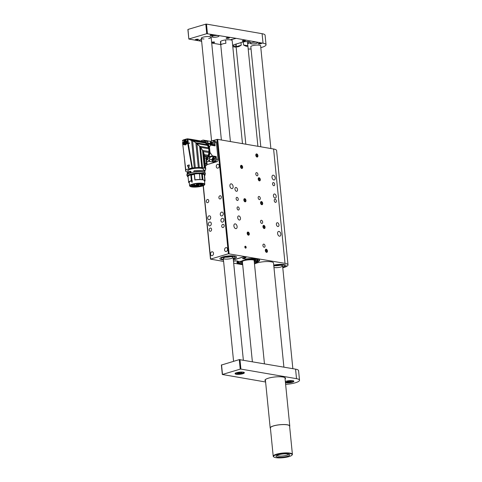 <?xml version="1.0" encoding="UTF-8"?>
<svg xmlns="http://www.w3.org/2000/svg" width="482" height="482" viewBox="0 0 482 482"><rect width="100%" height="100%" fill="white"/><g stroke="black" fill="none" stroke-linecap="round" stroke-linejoin="round"><path stroke-width="0.72" d="M231.27 183.847A2.458 1.53 73.5 0 0 230.812 183.871A2.458 1.53 73.5 0 0 230.047 186.667A2.458 1.53 73.5 0 0 232.21 188.589A2.458 1.53 73.5 0 0 233.065 186.148A2.458 1.53 73.5 0 0 231.27 183.847M235.27 223.871A2.458 1.53 73.5 0 0 234.806 223.895A2.458 1.53 73.5 0 0 234.041 226.691A2.458 1.53 73.5 0 0 236.204 228.613A2.458 1.53 73.5 0 0 237.06 226.178A2.458 1.53 73.5 0 0 235.27 223.871M243.344 258.382L245.193 257.834M233.493 261.346L234.475 261.009M235.855 260.864L237.481 261.148M254.388 263.003A11.393 2.621 174.3 0 0 259.629 260.226A11.393 2.621 174.3 0 0 245.832 259.021L242.994 258.485M235.861 260.949L234.481 261.057M242.639 264.178A11.393 2.621 174.3 0 1 236.957 262.491A11.393 2.621 174.3 0 1 237.668 261.443L237.493 261.232M243.35 258.43L243.012 258.635M233.348 259.882L241.982 257.328A2.458 0.566 -5.7 0 1 245.434 257.057A2.458 0.566 -5.7 0 1 246.037 257.358A2.458 0.566 -5.7 0 1 245.193 257.882M282.777 267.769A12.303 2.832 174.3 0 0 288.013 264.877A12.303 2.832 174.3 0 0 285.013 263.365L228.396 253.767L216.978 139.412L212.652 140.69M211.014 141.178L210.411 141.359M216.978 139.412L217.671 139.358L229.089 253.713M288.013 264.877L276.596 150.523A12.303 2.832 174.3 0 0 273.595 149.004L217.671 139.358M234.487 256.032A8.363 1.922 174.3 0 0 225.196 256.376A8.363 1.922 174.3 0 0 219.882 258.726A8.363 1.922 174.3 0 0 223.461 259.931A8.363 1.922 -5.7 0 1 221.919 259.756A8.363 1.922 -5.7 0 1 219.882 258.726A8.363 1.922 -5.7 0 1 228.01 255.978A8.363 1.922 -5.7 0 1 236.529 257.063A8.363 1.922 174.3 0 0 234.487 256.032M233.252 258.954A8.363 1.922 174.3 0 0 236.529 257.063A8.363 1.922 -5.7 0 1 233.252 258.954M283.982 264.57A8.363 1.922 174.3 0 0 273.716 265.112A8.363 1.922 -5.7 0 1 286.025 265.6A8.363 1.922 174.3 0 0 283.982 264.57M282.753 267.492A8.363 1.922 174.3 0 0 286.025 265.6A8.363 1.922 -5.7 0 1 282.753 267.492M273.541 263.323A9.917 2.283 174.3 0 0 273.583 263.039A9.917 2.283 174.3 0 0 271.167 261.816A9.917 2.283 174.3 0 0 254.496 264.076M228.396 253.767L210.489 259.129L223.612 261.437M233.674 263.172L242.693 264.726M273.366 175.189A2.458 1.53 73.5 0 0 272.902 175.213A2.458 1.53 73.5 0 0 272.137 178.003A2.458 1.53 73.5 0 0 274.306 179.931A2.458 1.53 73.5 0 0 275.156 177.49A2.458 1.53 73.5 0 0 273.366 175.189M278.982 231.414A2.458 1.53 73.5 0 0 278.518 231.438A2.458 1.53 73.5 0 0 277.752 234.234A2.458 1.53 73.5 0 0 279.915 236.156A2.458 1.53 73.5 0 0 280.771 233.716A2.458 1.53 73.5 0 0 278.982 231.414M245.392 246.2A1.006 0.627 73.5 0 0 245.205 246.212A1.006 0.627 73.5 0 0 244.892 247.356A1.006 0.627 73.5 0 0 245.778 248.146A1.006 0.627 73.5 0 0 246.127 247.145A1.006 0.627 73.5 0 0 245.392 246.2M237.042 197.349A1.627 1.012 73.5 0 0 236.74 197.361A1.627 1.012 73.5 0 0 236.228 199.205A1.627 1.012 73.5 0 0 237.662 200.476A1.627 1.012 73.5 0 0 238.222 198.867A1.627 1.012 73.5 0 0 237.042 197.349M237.994 206.874A1.627 1.012 73.5 0 0 237.686 206.892A1.627 1.012 73.5 0 0 237.18 208.736A1.627 1.012 73.5 0 0 238.614 210.007A1.627 1.012 73.5 0 0 239.174 208.399A1.627 1.012 73.5 0 0 237.994 206.874M261.443 220.286A1.627 1.012 73.5 0 0 261.136 220.304A1.627 1.012 73.5 0 0 260.629 222.148A1.627 1.012 73.5 0 0 262.063 223.419A1.627 1.012 73.5 0 0 262.624 221.81A1.627 1.012 73.5 0 0 261.443 220.286M259.063 196.463A1.627 1.012 73.5 0 0 258.762 196.481A1.627 1.012 73.5 0 0 258.256 198.325A1.627 1.012 73.5 0 0 259.684 199.59A1.627 1.012 73.5 0 0 260.25 197.982A1.627 1.012 73.5 0 0 259.063 196.463M275.138 199.235A1.627 1.012 73.5 0 0 274.83 199.253A1.627 1.012 73.5 0 0 274.324 201.096A1.627 1.012 73.5 0 0 275.752 202.368A1.627 1.012 73.5 0 0 276.319 200.753A1.627 1.012 73.5 0 0 275.138 199.235M256.689 172.64A1.627 1.012 73.5 0 0 256.382 172.652A1.627 1.012 73.5 0 0 255.876 174.496A1.627 1.012 73.5 0 0 257.304 175.767A1.627 1.012 73.5 0 0 257.87 174.159A1.627 1.012 73.5 0 0 256.689 172.64M273.469 182.558A1.627 1.012 73.5 0 0 273.167 182.576A1.627 1.012 73.5 0 0 272.661 184.419A1.627 1.012 73.5 0 0 274.089 185.691A1.627 1.012 73.5 0 0 274.656 184.076A1.627 1.012 73.5 0 0 273.469 182.558M263.823 244.115A1.627 1.012 73.5 0 0 263.515 244.127A1.627 1.012 73.5 0 0 263.009 245.971A1.627 1.012 73.5 0 0 264.437 247.242A1.627 1.012 73.5 0 0 265.004 245.633A1.627 1.012 73.5 0 0 263.823 244.115M263.847 225.383A1.627 1.012 73.5 0 0 263.54 225.401A1.627 1.012 73.5 0 0 263.033 227.245A1.627 1.012 73.5 0 0 264.467 228.516A1.627 1.012 73.5 0 0 265.028 226.908A1.627 1.012 73.5 0 0 263.847 225.383M261.467 201.56A1.627 1.012 73.5 0 0 261.166 201.578A1.627 1.012 73.5 0 0 260.66 203.422A1.627 1.012 73.5 0 0 262.088 204.687A1.627 1.012 73.5 0 0 262.654 203.079A1.627 1.012 73.5 0 0 261.467 201.56M259.093 177.738A1.627 1.012 73.5 0 0 258.786 177.75A1.627 1.012 73.5 0 0 258.28 179.593A1.627 1.012 73.5 0 0 259.708 180.864A1.627 1.012 73.5 0 0 260.274 179.256A1.627 1.012 73.5 0 0 259.093 177.738M256.713 153.909A1.627 1.012 73.5 0 0 256.406 153.927A1.627 1.012 73.5 0 0 255.9 155.77A1.627 1.012 73.5 0 0 257.334 157.042A1.627 1.012 73.5 0 0 257.894 155.433A1.627 1.012 73.5 0 0 256.713 153.909M266.227 249.212A1.627 1.012 73.5 0 0 265.919 249.224A1.627 1.012 73.5 0 0 265.413 251.068A1.627 1.012 73.5 0 0 266.841 252.339A1.627 1.012 73.5 0 0 267.408 250.73A1.627 1.012 73.5 0 0 266.227 249.212M248.085 232.035A1.627 1.012 73.5 0 0 247.778 232.047A1.627 1.012 73.5 0 0 247.272 233.891A1.627 1.012 73.5 0 0 248.706 235.162A1.627 1.012 73.5 0 0 249.266 233.553A1.627 1.012 73.5 0 0 248.085 232.035M244.754 198.68A1.627 1.012 73.5 0 0 244.452 198.692A1.627 1.012 73.5 0 0 243.946 200.536A1.627 1.012 73.5 0 0 245.374 201.807A1.627 1.012 73.5 0 0 245.941 200.199A1.627 1.012 73.5 0 0 244.754 198.68M241.428 165.326A1.627 1.012 73.5 0 0 241.121 165.338A1.627 1.012 73.5 0 0 240.614 167.182A1.627 1.012 73.5 0 0 242.042 168.453A1.627 1.012 73.5 0 0 242.609 166.844A1.627 1.012 73.5 0 0 241.428 165.326M238.897 215.93A2.115 1.313 73.5 0 0 238.5 215.948A2.115 1.313 73.5 0 0 237.843 218.352A2.115 1.313 73.5 0 0 239.705 220.009A2.115 1.313 73.5 0 0 240.44 217.912A2.115 1.313 73.5 0 0 238.897 215.93M274.613 193.993A2.115 1.313 73.5 0 0 274.216 194.017A2.115 1.313 73.5 0 0 273.553 196.415A2.115 1.313 73.5 0 0 275.421 198.072A2.115 1.313 73.5 0 0 276.156 195.975A2.115 1.313 73.5 0 0 274.613 193.993M236.439 191.294A1.97 1.223 -106.5 0 1 235.005 189.456A1.97 1.223 -106.5 0 1 235.686 187.504A1.97 1.223 -106.5 0 1 237.421 189.04A1.97 1.223 -106.5 0 1 236.807 191.276A1.97 1.223 -106.5 0 1 236.439 191.294M277.861 226.54A1.97 1.223 -106.5 0 1 276.427 224.696A1.97 1.223 -106.5 0 1 277.108 222.744A1.97 1.223 -106.5 0 1 278.843 224.287A1.97 1.223 -106.5 0 1 278.228 226.522A1.97 1.223 -106.5 0 1 277.861 226.54M212.219 255.623A1.97 1.476 -80.2 0 0 213.52 253.616A1.97 1.476 -80.2 0 0 212.363 251.773A1.97 1.476 -80.2 0 0 210.574 253.466A1.97 1.476 -80.2 0 0 211.694 255.653A1.97 1.476 -80.2 0 0 212.219 255.623M226.263 251.459A1.97 1.476 -80.2 0 0 227.558 249.453A1.97 1.476 -80.2 0 0 226.407 247.609A1.97 1.476 -80.2 0 0 224.618 249.302A1.97 1.476 -80.2 0 0 225.739 251.49A1.97 1.476 -80.2 0 0 226.263 251.459M217.942 168.116A1.97 1.476 -80.2 0 0 219.244 166.115A1.97 1.476 -80.2 0 0 218.087 164.272A1.97 1.476 -80.2 0 0 216.304 165.965A1.97 1.476 -80.2 0 0 217.418 168.152A1.97 1.476 -80.2 0 0 217.942 168.116M204.772 171.61A1.97 1.476 -80.2 0 0 205.181 169.887M209.393 219.665A1.97 1.476 -80.2 0 0 210.688 217.665A1.97 1.476 -80.2 0 0 209.537 215.816A1.97 1.476 -80.2 0 0 207.748 217.509A1.97 1.476 -80.2 0 0 208.869 219.696A1.97 1.476 -80.2 0 0 209.393 219.665M221.955 215.942A1.97 1.476 -80.2 0 0 223.256 213.936A1.97 1.476 -80.2 0 0 222.1 212.092A1.97 1.476 -80.2 0 0 220.31 213.785A1.97 1.476 -80.2 0 0 221.431 215.972A1.97 1.476 -80.2 0 0 221.955 215.942M210.007 225.859A1.97 1.476 -80.2 0 0 211.309 223.859A1.97 1.476 -80.2 0 0 210.152 222.015A1.97 1.476 -80.2 0 0 208.369 223.702A1.97 1.476 -80.2 0 0 209.483 225.889A1.97 1.476 -80.2 0 0 210.007 225.859M222.576 222.136A1.97 1.476 -80.2 0 0 223.871 220.135A1.97 1.476 -80.2 0 0 222.72 218.286A1.97 1.476 -80.2 0 0 220.931 219.979A1.97 1.476 -80.2 0 0 222.051 222.166A1.97 1.476 -80.2 0 0 222.576 222.136M207.694 202.651A1.627 1.217 -80.2 0 0 208.766 201A1.627 1.217 -80.2 0 0 207.814 199.482A1.627 1.217 -80.2 0 0 206.338 200.874A1.627 1.217 -80.2 0 0 207.26 202.681A1.627 1.217 -80.2 0 0 207.694 202.651M210.55 231.246A1.627 1.217 -80.2 0 0 211.616 229.595A1.627 1.217 -80.2 0 0 210.664 228.07A1.627 1.217 -80.2 0 0 209.194 229.462A1.627 1.217 -80.2 0 0 210.116 231.27A1.627 1.217 -80.2 0 0 210.55 231.246M223.112 227.516A1.627 1.217 -80.2 0 0 224.184 225.865A1.627 1.217 -80.2 0 0 223.232 224.347A1.627 1.217 -80.2 0 0 221.756 225.739A1.627 1.217 -80.2 0 0 222.678 227.546A1.627 1.217 -80.2 0 0 223.112 227.516M220.256 198.927A1.627 1.217 -80.2 0 0 221.328 197.277A1.627 1.217 -80.2 0 0 220.376 195.758A1.627 1.217 -80.2 0 0 218.9 197.15A1.627 1.217 -80.2 0 0 219.822 198.958A1.627 1.217 -80.2 0 0 220.256 198.927M223.027 259.43A6.887 1.585 -5.7 0 1 221.346 258.581A6.887 1.585 -5.7 0 1 228.046 256.316A6.887 1.585 -5.7 0 1 235.059 257.213A6.887 1.585 -5.7 0 1 233.21 258.509A6.887 1.585 -5.7 0 0 235.059 257.213A6.887 1.585 -5.7 0 0 228.046 256.316A6.887 1.585 -5.7 0 0 221.346 258.581A6.887 1.585 -5.7 0 0 223.027 259.43A6.887 1.585 -5.7 0 0 223.419 259.485A6.887 1.585 -5.7 0 1 223.027 259.43M230.721 256.683A4.922 1.133 -5.7 0 1 225.498 257.201A4.922 1.133 174.3 0 0 230.721 256.683M224.51 258.991A4.922 1.133 -5.7 0 1 223.305 258.382A4.922 1.133 -5.7 0 1 228.088 256.767A4.922 1.133 -5.7 0 1 233.101 257.406A4.922 1.133 -5.7 0 1 229.974 258.786A4.922 1.133 -5.7 0 1 224.51 258.991M273.758 265.504A6.887 1.585 -5.7 0 1 280.789 264.72A6.887 1.585 -5.7 0 1 284.555 265.751A6.887 1.585 -5.7 0 1 282.705 267.046A6.887 1.585 -5.7 0 0 284.555 265.751A6.887 1.585 -5.7 0 0 280.789 264.72A6.887 1.585 -5.7 0 0 273.758 265.504M280.217 265.221A4.922 1.133 -5.7 0 1 274.993 265.739A4.922 1.133 174.3 0 0 280.217 265.221M273.818 266.106A4.922 1.133 -5.7 0 1 279.223 265.208A4.922 1.133 -5.7 0 1 282.597 265.944A4.922 1.133 -5.7 0 1 279.47 267.329A4.922 1.133 -5.7 0 1 274.005 267.528A4.922 1.133 -5.7 0 1 273.957 267.522M242.627 264.082L237.566 262.937L238.036 261.238M245.368 259.063L257.99 259.244L255.508 262.606L254.382 262.913M242.536 263.136A7.875 1.814 -5.7 0 1 240.675 262.503L238.572 262.768L238.349 262.341M238.494 261.895L238.572 262.768L238.958 261.449L241 261.383A7.875 1.814 -5.7 0 1 246.459 259.762L246.194 259.304L251.718 258.87L251.164 259.394A7.875 1.814 -5.7 0 1 255.912 260.214L257.84 259.943L258.232 260.358M258.009 259.955L257.629 261.274L255.581 261.34A7.875 1.814 -5.7 0 1 254.285 261.967M245.224 259.063L242.579 258.599M242.585 258.479L245.079 257.858C246.242 257.069 245.29 256.9 242.217 257.364L233.36 259.991M235.077 260.822L235.409 260.78M238.65 261.708L238.747 262.774M240.5 261.256L240.675 262.503M254.948 260.401A7.905 1.82 174.3 0 0 255.514 260.075L255.581 261.34M257.31 260.021L257.442 261.31M257.502 259.991L257.629 261.274M251.092 258.882L251.164 259.394M246.429 259.268L246.459 259.762M237.988 261.111L235.144 260.804M204.025 184.1A6.989 1.609 -5.7 0 1 204.163 184.371A6.989 1.609 -5.7 0 1 199.723 186.335A6.989 1.609 -5.7 0 1 191.963 186.624A6.989 1.609 -5.7 0 1 190.257 185.763A6.989 1.609 -5.7 0 1 190.348 185.462M202.627 183.66A7.182 1.651 -5.7 0 1 204.139 184.178A7.182 1.651 -5.7 0 1 197.397 186.902A7.182 1.651 -5.7 0 1 190.245 185.564A7.182 1.651 -5.7 0 1 195.463 183.817A7.182 1.651 -5.7 0 1 202.627 183.66M196.403 183.69L196.626 184.479A2.314 0.53 -5.7 0 1 196.638 184.528A2.314 0.53 -5.7 0 1 193.746 185.335L192.402 185.377L192.318 184.516M200.886 184.949L202.735 184.931L200.886 184.949M194.107 186.245L195.957 186.227L194.107 186.245M196.885 186.136L198.735 186.118L196.885 186.136M200.608 184.317L202.458 184.299L200.608 184.317M197.506 184.112A1.675 0.386 -5.7 0 1 199.168 183.883A1.675 0.386 -5.7 0 1 200.241 184.082A1.675 0.386 -5.7 0 1 198.638 184.684A1.675 0.386 -5.7 0 1 196.945 184.413A1.675 0.386 -5.7 0 1 197.506 184.112M198.488 184.883A1.675 0.386 -5.7 0 1 198.873 185.04A1.675 0.386 -5.7 0 1 197.271 185.642A1.675 0.386 -5.7 0 1 195.578 185.371A1.675 0.386 -5.7 0 1 196.74 184.937A1.675 0.386 -5.7 0 1 198.488 184.883M192.414 185.624A1.675 0.386 -5.7 0 1 194.077 185.395A1.675 0.386 -5.7 0 1 195.156 185.594A1.675 0.386 -5.7 0 1 193.547 186.191A1.675 0.386 -5.7 0 1 191.854 185.919A1.675 0.386 -5.7 0 1 192.414 185.624M192.402 185.377A5.067 1.169 174.3 0 0 192.228 185.588L191.547 185.636A5.76 1.326 174.3 0 0 191.505 185.829A5.76 1.326 174.3 0 0 199.759 186.215L199.59 186.185A5.513 1.265 174.3 0 0 200.126 186.064L199.199 185.865L201.446 185.678A5.513 1.265 174.3 0 0 201.807 185.528L201.976 185.558A5.76 1.326 174.3 0 0 202.958 184.684A5.76 1.326 174.3 0 0 201.801 184.022L201.398 184.142A5.218 1.199 174.3 0 0 200.434 184.01L200.849 183.883A5.76 1.326 174.3 0 0 197.331 183.919L197.319 184.082A5.067 1.169 174.3 0 0 196.451 184.172M197.319 184.082L197.271 183.594M192.125 184.582L192.228 185.588M204.217 174.49L204.832 180.316A8.266 1.904 -5.7 0 1 205.085 180.72L204.507 174.906A8.266 1.904 174.3 0 0 204.248 174.502L202.356 174.092A7.646 1.759 174.3 0 0 201.663 173.972L202.241 179.786A7.646 1.759 174.3 0 0 194.861 180.027L194.993 179.858A8.266 1.904 -5.7 0 1 199.994 179.479L199.476 173.671L201.663 173.972M189.293 182.72L188.715 182.582A8.266 1.904 -5.7 0 1 188.637 182.365A8.266 1.904 -5.7 0 1 191.348 180.642L191.999 180.642A7.646 1.759 174.3 0 0 189.251 182.298L189.607 185.829A7.646 1.759 -5.7 0 1 194.463 183.678A7.646 1.759 -5.7 0 1 202.958 183.365A7.646 1.759 -5.7 0 1 204.82 184.311L203.368 185.66C202.44 186.281 196.511 187.57 191.583 186.92L189.607 185.829M204.82 184.311L204.47 180.78A7.646 1.759 174.3 0 0 202.94 179.907L202.356 174.092M191.926 182.286L191.541 180.937A7.646 1.759 -5.7 0 1 192.24 180.732L192.125 182.232M200.602 185.064L202.615 184.865M193.824 186.353L195.837 186.154M196.608 186.245L198.62 186.046M200.331 184.425L202.344 184.226M197.024 184.323A1.573 0.361 174.3 0 0 198.012 184.528A1.573 0.361 174.3 0 0 199.614 184.311A1.573 0.361 174.3 0 0 200.144 184.01M195.656 185.281A1.573 0.361 174.3 0 0 196.644 185.486A1.573 0.361 174.3 0 0 198.247 185.269A1.573 0.361 174.3 0 0 198.777 184.968M191.938 185.835A1.573 0.361 174.3 0 0 193.529 186.004A1.573 0.361 174.3 0 0 195.059 185.522M201.398 184.142L201.331 183.509M201.753 183.546L201.801 184.022M191.547 185.636L191.462 184.823M199.301 185.775L200.126 186.064M197.295 183.594L197.331 183.919M200.849 183.883L200.807 183.485M202.241 179.786L200.06 179.485M199.476 173.671L199.415 173.665A8.266 1.904 174.3 0 0 194.415 174.044L194.192 173.96C199.434 172.936 206.965 173.942 204.778 175.376L204.868 175.279A8.857 2.036 174.3 0 0 205.085 174.755A8.857 2.036 174.3 0 0 194.156 173.845L194.849 179.907L194.258 174.05A7.706 1.771 174.3 0 0 191.366 174.695L191.999 180.642M204.796 180.298L202.94 179.907M205.085 180.72A8.266 1.904 -5.7 0 1 204.904 181.184L204.519 181.244M191.872 180.654L191.438 175.026A7.646 1.759 174.3 0 1 194.294 174.412L194.198 173.767M191.523 181.13L191.987 182.268L191.468 181.148M192.24 180.732L191.981 182.268M200.144 185.877L200.114 185.552M194.071 173.785A7.814 1.795 174.3 0 0 191.258 174.4L190.914 174.261L191.312 175.038M191.619 180.617L190.77 174.833A8.266 1.904 174.3 0 0 188.052 176.551L188.637 182.365M191.541 180.937L191.577 180.979A7.598 1.747 -5.7 0 1 192.276 180.774L192.035 182.317M190.511 171.315L190.926 171.472L191.041 172.664M190.462 174.201L190.993 174.333L190.366 174.279L190.402 174.659L190.444 174.189L190.938 174.255M190.613 171.339L190.047 171.267L190.794 171.484L190.914 172.701M187.257 174.436A8.857 2.036 -5.7 0 1 190.203 172.658L189.998 171.351C188.269 171.972 187.323 172.604 187.161 173.255L187.179 173.743M190.547 172.797L190.282 172.767C188.317 173.375 187.347 173.99 187.365 174.611M190.776 174.237A7.971 1.832 174.3 0 1 190.999 174.165L191.095 174.159M187.992 172.231A10.086 2.32 -5.7 0 1 187.48 172.122A1.573 0.361 174.3 0 0 186.938 171.972A10.086 2.32 -5.7 0 1 185.925 171.459A1.573 0.361 174.3 0 0 185.944 171.387A1.573 0.361 174.3 0 0 185.745 171.243A10.086 2.32 -5.7 0 1 185.672 171.014A10.086 2.32 -5.7 0 1 185.829 170.526A1.573 0.361 174.3 0 0 185.956 170.369A1.573 0.361 174.3 0 0 185.907 170.291A9.839 2.265 174.3 0 0 185.913 170.164A9.839 2.265 174.3 0 0 185.781 169.851L185.919 169.736A69.034 15.882 -5.7 0 1 191.963 167.947L192.408 167.887A9.839 2.265 174.3 0 0 194.318 167.796A1.573 0.361 174.3 0 0 195.3 167.718A10.086 2.32 -5.7 0 1 198.319 167.513A1.573 0.361 174.3 0 0 199.289 167.495A10.086 2.32 -5.7 0 1 201.765 167.579A1.573 0.361 174.3 0 0 202.542 167.658A10.086 2.32 -5.7 0 1 204.314 167.995L204.326 168.001A1.573 0.361 174.3 0 0 204.802 168.164A10.086 2.32 -5.7 0 1 205.627 168.712A1.573 0.361 174.3 0 0 205.591 168.808A1.573 0.361 174.3 0 0 205.736 168.935A10.086 2.32 -5.7 0 1 205.748 169.007A10.086 2.32 -5.7 0 1 205.489 169.616A1.573 0.361 174.3 0 0 205.205 169.857A1.573 0.361 174.3 0 0 205.212 169.869A10.086 2.32 -5.7 0 1 203.928 170.574A1.573 0.361 174.3 0 0 203.85 170.592M185.781 169.851L182.811 144.859M204.591 172.484L200.693 171.574L193.921 171.941L193.818 171.17L194.306 170.688L202.585 170.327A8.857 2.036 -5.7 0 1 204.754 171.417C204.742 170.923 204.007 170.538 202.536 170.248L202.542 170.321M190.92 172.761L190.336 172.646L190.047 171.267C188.342 171.881 187.408 172.508 187.251 173.152L187.161 173.255M187.173 173.634L187.161 173.225L190.029 171.273L190.667 171.333M204.314 167.995L202.567 150.511L200.53 147.468L202.542 167.658M200.596 147.552L202.579 150.505L204.326 168.001M200.53 147.468L199.65 146.42L201.765 167.579M195.764 142.744L199.711 146.432L196.927 143.781L199.289 167.495M196.927 143.805L195.867 142.919L198.319 167.513M199.65 146.407L195.608 142.588L192.613 140.792L195.3 167.718M193.029 140.961L191.595 140.527L194.318 167.796M191.595 140.527L188.004 139.153L187.673 139.19L187.775 140.214A3.693 2.765 -80.2 0 0 186.944 139.159L186.805 138.985A68.89 51.58 99.8 0 1 187.353 138.846M188.004 139.153L188.191 143.003A9.839 2.265 174.3 0 0 189.613 143.021L189.643 143.305A9.839 2.265 -5.7 0 1 188.239 143.293L192.408 167.887M188.239 143.293L187.697 143.353L191.963 167.947M188.649 168.097L187.486 165.434A69.288 15.942 -5.7 0 1 189.197 164.922L188.854 168.037L187.408 165.603L189.263 165.085L188.655 168.067L187.408 165.603L188.691 168.104M187.697 143.353A70.758 16.28 174.3 0 0 186.727 143.63L184.931 144.986L183.877 144.473A70.758 16.28 174.3 0 0 182.961 144.757L182.841 144.889M183.877 144.473L183.666 144.239A70.776 16.28 174.3 0 0 182.925 144.467L182.666 143.455L182.805 144.6A9.839 2.265 -5.7 0 1 182.979 144.702M185.829 170.526L185.684 169.055M204.525 156.789L205.736 168.935M204.802 168.164L203.157 151.661L204.296 155.343L205.627 168.712M203.157 151.685L202.524 150.468M194.107 172.056L193.812 171.164L194.3 170.682L193.818 171.17L193.957 171.845A8.857 2.036 -5.7 0 1 204.868 172.677L204.754 171.417M191.975 140.503L190.938 139.714L190.77 139.979M191.782 140.238L192.402 140.346A1.573 1.181 -80.2 0 0 192.999 140.858A9.839 7.369 -80.2 0 0 193.149 140.967L192.854 140.913M192.095 140.033L187.799 138.786M188.191 143.003L187.655 143.07A70.776 16.28 174.3 0 0 186.865 143.293L188.064 143.052A9.839 2.265 174.3 0 0 189.516 143.046M183.184 143.184L182.786 143.353L183.178 143.1C184.148 139.461 185.431 139.111 187.034 142.045L188.01 141.871L187.034 142.082L186.865 143.293L185.383 140.081L183.317 143.088L183.69 144.232M187.884 140.624L187.245 139.72L187.655 143.07M187.721 138.78L186.805 138.985M187.275 139.075L186.63 138.955L187.245 139.72M186.63 138.955L186.835 139.262L182.835 140.443L186.63 138.955M188.203 141.166L187.775 140.214M189.33 165.091L188.727 168.013M187.082 143.341L186.95 143.678M182.979 144.751L183.943 144.269M182.539 142.208L182.66 143.383M182.564 141.112L182.835 140.443M186.57 138.949L183.552 139.864M182.937 140.364L182.479 140.762L182.823 140.232A2.952 2.211 99.8 0 1 182.973 140.16M205.193 163.482L206.609 163.856L206.989 164.699L206.766 165.055L206.543 164.055L206.043 158.186L204.85 157.982M205.205 163.579L205.525 163.543M203.115 151.631L204.091 154.132M204.32 155.608L204.482 155.361A19.135 13.243 -147 0 0 204.386 154.957L204.229 154.367A19.135 13.243 -147 0 0 202.591 150.547M192.408 140.431L192.023 140.099M192.402 140.346A9.839 7.369 -80.2 0 1 192.065 139.997L190.396 139.184L187.45 138.822A2.952 2.211 99.8 0 1 187.655 138.786M189.203 164.965L188.781 168.025M187.396 165.627L189.257 165.079M183.19 143.22L183.666 144.239M204.495 156.463L206.308 156.777L207.29 157.5A10.086 7.555 -80.2 0 0 207.911 156.246L204.32 155.626M206.615 159.313L206.043 158.186L206.308 156.777M205.446 166.025L206.832 165.037L207.109 164.284L206.88 164.862M193.631 141.334L197.084 143.63L200.693 147.353L203.326 151.571L204.229 154.367M204.181 154.595L208.272 155.3A1.573 1.181 -80.2 0 0 208.037 155.74A1.573 1.181 -80.2 0 0 207.911 156.246M187.456 165.477L189.203 165.073M192.342 140.28L191.854 139.828M207.405 158.331L207.435 158.114A1.476 1.103 99.8 0 1 208.079 156.945L212.484 155.909L210.2 157.307A1.476 1.103 -80.2 0 0 209.556 158.476L209.7 161.458L207.513 159.174L207.405 158.331L206.621 159.403L207.29 157.5L206.537 158.843M205.199 163.729L205.037 165.007M206.989 163.043L206.832 162.32M206.995 163.133L206.929 162.066M208.272 155.3L208.887 152.535L203.326 151.571M202.747 150.444L208.965 151.517L208.887 152.535M208.965 151.517L208.766 148.745L200.693 147.353M199.819 146.299L208.549 147.805L208.766 148.745M208.549 147.805L207.561 145.437L197.084 143.63M196.035 142.799L207.079 144.702L207.561 145.437M207.079 144.702L205.374 143.027L193.228 141.033M192.053 139.973L190.48 139.202L202.464 141.268M192.348 140.202L204.229 141.967M192.336 140.25L204.681 142.443L204.278 142.015M205.374 143.027L204.681 142.443M184.582 141.648L185.594 141.178L186.389 142.07L186.179 143.437L185.172 143.907L184.317 142.684L184.582 141.648L185.245 141.69M184.317 142.684L184.793 142.335L184.72 141.63L185.871 142.142L185.263 141.533M185.166 141.654L184.901 142.943L185.727 142.708L184.371 143.015M185.624 143.859L186.028 143.142L185.504 143.811M208.23 156.831C210.248 151.667 209.784 147.263 206.844 143.606L206.621 143.54A1.38 1.03 99.8 0 1 205.904 142.509L205.85 141.973L203.784 141.877M209.001 156.463A10.99 8.23 -80.2 0 0 209.995 152.439L209.453 147.004L210.604 145.094L209.935 144.329L206.844 143.606M205.85 141.973L203.699 141.865A10.875 8.14 99.8 0 0 201.554 141.021L201.506 140.557L203.006 140.111A0.982 0.735 99.8 0 1 203.844 140.84L207.826 141.533L207.959 142.865A1.38 1.03 -80.2 0 0 208.682 143.895L214.623 145.136A0.982 0.735 99.8 0 1 215.135 145.877L210.604 145.094M203.922 141.642L203.844 140.84M214.888 143.401L215.135 145.877M209.995 152.439L212.484 155.909M212.725 155.951L216.201 156.548L216.352 158.072M207.061 164.621L216.773 161.741A1.97 1.476 -80.2 0 0 218.063 159.397L216.388 142.63A1.97 1.476 -80.2 0 0 215.243 141.124L213.64 140.846A1.97 1.476 99.8 0 1 214.695 141.919M206.838 161.566L209.453 161.416M214.351 161.705L213.171 162.06L209.7 161.458M210.176 143.558A2.458 1.844 99.8 0 1 211.797 140.702A2.458 1.844 99.8 0 1 212.454 140.66L213.466 140.834A1.97 1.476 99.8 0 1 213.64 140.846M207.826 141.533L207.676 140.852L203.271 140.093M207.706 140.889L210.797 141.425M216.46 159.578A1.97 1.476 99.8 0 1 215.508 161.313M213.116 161.494L213.171 162.06M216.201 156.548L215.147 156.861A2.458 1.844 99.8 0 1 216.502 159.205A2.458 1.844 99.8 0 1 214.882 161.651A2.458 1.844 -80.2 0 1 214.225 161.693L213.213 161.518A2.458 1.844 99.8 0 1 211.785 159.638M213.556 159.928A0.91 0.681 99.8 0 1 213.273 159.217L213.424 158.656A0.91 0.681 99.8 0 1 213.695 158.355M213.424 158.656L213.875 158.271M213.616 160.271L212.514 159.385A1.181 0.886 -80.2 0 0 213.05 160.175L213.062 160.181A1.181 0.886 -80.2 0 0 213.14 160.205M212.514 159.385L213.05 160.175M214.189 158.946L213.851 159.873M213.773 159.958L213.062 160.181M213.544 157.879A1.181 0.886 -80.2 0 0 212.508 159.313L213.52 158.156L214.177 158.741M212.508 159.313L213.074 159.415M213.406 160.181A1.181 0.886 99.8 0 1 213.177 157.891A1.181 0.886 99.8 0 1 213.406 160.181M212.08 159.391C212.689 157.138 213.496 156.897 214.508 158.674C213.9 160.934 213.092 161.175 212.08 159.391A3.934 0.904 -5.7 0 0 211.833 159.578L209.562 159.187M214.05 156.668A2.458 1.844 99.8 0 1 215.478 158.542A2.458 1.844 99.8 0 1 213.869 161.476A2.458 1.844 99.8 0 1 213.213 161.518M212.02 144.263L210.917 143.371L211.453 144.166L212.176 143.949M212.255 143.865L212.592 142.937M212.58 142.732L211.917 142.148L210.911 143.305L211.478 143.401L212.279 142.262M211.953 143.913A0.91 0.681 99.8 0 1 211.676 143.208M211.827 142.648A0.91 0.681 99.8 0 1 212.098 142.347M211.947 141.871A1.181 0.886 -80.2 0 0 210.911 143.305M210.917 143.371A1.181 0.886 -80.2 0 0 211.453 144.166M211.809 144.166A1.181 0.886 -80.2 0 0 211.893 141.859A1.181 0.886 -80.2 0 0 211.809 144.166M211.712 144.618A1.615 1.211 -80.2 0 0 211.851 144.588L211.146 144.522M212.454 140.66A2.458 1.844 99.8 0 1 213.851 142.335A2.458 1.844 99.8 0 1 213.165 144.871M213.466 140.834A2.458 1.844 99.8 0 1 214.864 142.509A2.458 1.844 99.8 0 1 214.177 145.046M248.393 235.138A1.585 0.982 73.5 0 0 249.278 233.782A1.585 0.982 73.5 0 0 248.091 232.071A1.585 0.982 73.5 0 0 247.206 233.427A1.585 0.982 73.5 0 0 248.393 235.138M248.941 234.264L248.833 233.168L248.134 232.505L247.543 232.945L247.652 234.041L248.351 234.704L248.941 234.264L248.14 234.505M247.79 234.174L247.585 233.366M247.724 233.493L248.833 233.168M266.534 252.315A1.585 0.982 73.5 0 0 267.42 250.959A1.585 0.982 73.5 0 0 266.227 249.248A1.585 0.982 73.5 0 0 265.347 250.604A1.585 0.982 73.5 0 0 266.534 252.315M267.082 251.441L266.968 250.345L266.275 249.682L265.684 250.122L265.793 251.224L266.492 251.881L267.082 251.441L266.281 251.682M265.931 251.351L265.727 250.544M265.859 250.67L266.968 250.345M245.067 201.783A1.585 0.982 73.5 0 0 245.947 200.428A1.585 0.982 73.5 0 0 244.76 198.717A1.585 0.982 73.5 0 0 243.88 200.072A1.585 0.982 73.5 0 0 245.067 201.783M245.609 200.91L245.501 199.813L244.802 199.15L244.217 199.59L244.326 200.687L245.025 201.349L245.609 200.91L244.808 201.151M244.458 200.819L244.26 200.012M244.392 200.138L245.501 199.813M241.735 168.429A1.585 0.982 73.5 0 0 242.621 167.073A1.585 0.982 73.5 0 0 241.428 165.362A1.585 0.982 73.5 0 0 240.548 166.718A1.585 0.982 73.5 0 0 241.735 168.429M242.283 167.555L242.169 166.459L241.476 165.796L240.886 166.236L240.994 167.332L241.693 167.995L242.283 167.555L241.482 167.796M241.133 167.465L240.928 166.658M241.06 166.784L242.169 166.459M264.154 228.492A1.585 0.982 73.5 0 0 265.04 227.136A1.585 0.982 73.5 0 0 263.853 225.425A1.585 0.982 73.5 0 0 262.967 226.781A1.585 0.982 73.5 0 0 264.154 228.492M264.702 227.618L264.594 226.516L263.895 225.859L263.305 226.299L263.413 227.396L264.112 228.058L264.702 227.618L263.901 227.853M263.552 227.522L263.347 226.721M263.485 226.847L264.594 226.516M261.78 204.669A1.585 0.982 73.5 0 0 262.66 203.314A1.585 0.982 73.5 0 0 261.473 201.597A1.585 0.982 73.5 0 0 260.593 202.952A1.585 0.982 73.5 0 0 261.78 204.669M262.322 203.796L262.214 202.693L261.515 202.03L260.931 202.47L261.039 203.573L261.738 204.235L262.322 203.796L261.521 204.031M261.172 203.699L260.973 202.892M261.105 203.024L262.214 202.693M259.4 180.84A1.585 0.982 73.5 0 0 260.28 179.485A1.585 0.982 73.5 0 0 259.093 177.774A1.585 0.982 73.5 0 0 258.213 179.129A1.585 0.982 73.5 0 0 259.4 180.84M259.943 179.967L259.834 178.87L259.135 178.207L258.551 178.647L258.659 179.75L259.358 180.407L259.943 179.967L259.147 180.208M258.792 179.876L258.593 179.069M258.726 179.196L259.834 178.87M242.181 261.479A6.152 1.416 174.3 0 0 242.181 261.81A6.152 1.416 174.3 0 0 242.428 262.057M254.177 260.882A6.152 1.416 174.3 0 0 254.369 260.593A6.152 1.416 174.3 0 0 254.303 260.274M254.225 261.365A6.447 1.482 174.3 0 0 254.49 260.388A6.447 1.482 174.3 0 0 253.134 259.925A6.447 1.482 174.3 0 0 246.706 260.069A6.447 1.482 174.3 0 0 242.024 261.636A6.447 1.482 174.3 0 0 242.476 262.539M254.231 261.413A6.531 1.5 174.3 0 0 254.761 260.889A6.531 1.5 174.3 0 0 253.195 259.906A6.531 1.5 174.3 0 0 246.495 260.081A6.531 1.5 174.3 0 0 241.856 262.178A6.531 1.5 174.3 0 0 242.482 262.588M257.02 157.018A1.585 0.982 73.5 0 0 257.906 155.662A1.585 0.982 73.5 0 0 256.719 153.951A1.585 0.982 73.5 0 0 255.834 155.306A1.585 0.982 73.5 0 0 257.02 157.018M257.569 156.144L257.46 155.047L256.761 154.385L256.171 154.824L256.279 155.921L256.978 156.584L257.569 156.144L256.767 156.385M256.418 156.054L256.213 155.246M256.352 155.373L257.46 155.047M270.432 428.39A9.839 2.265 -5.7 0 1 270.191 427.962A9.839 2.265 -5.7 0 1 279.759 424.732A9.839 2.265 -5.7 0 1 289.778 426.004A9.839 2.265 -5.7 0 1 289.628 426.474M279.132 453.942A9.351 2.151 174.3 0 0 273.848 456.978A9.351 2.151 174.3 0 0 286.543 457.201A9.351 2.151 174.3 0 0 291.929 455.177A9.351 2.151 174.3 0 0 288.748 453.345A9.351 2.151 174.3 0 0 279.132 453.942M291.929 455.177L292.188 454.875A9.646 2.217 174.3 0 0 292.405 454.327A9.646 2.217 174.3 0 0 278.988 453.604A9.646 2.217 174.3 0 0 273.216 456.243A9.646 2.217 174.3 0 0 273.535 456.737L273.848 456.978M285.567 456.773A6.887 1.585 -5.7 0 1 278.482 457.213A6.887 1.585 -5.7 0 1 276.144 455.864A6.887 1.585 -5.7 0 1 282.681 453.996A6.887 1.585 -5.7 0 1 289.459 454.532A6.887 1.585 -5.7 0 1 285.567 456.773M276.909 455.333A5.905 1.356 174.3 0 0 285.085 455.647A5.905 1.356 174.3 0 0 288.604 454.164M292.405 454.327L289.58 426.022A9.646 2.217 174.3 0 0 279.765 424.775A9.646 2.217 174.3 0 0 270.39 427.938L273.216 456.243M246.049 246.917A0.982 0.609 73.5 0 0 245.157 246.26A0.982 0.609 73.5 0 0 244.934 247.441A0.982 0.609 73.5 0 0 245.82 248.097A0.982 0.609 73.5 0 0 246.049 246.917M245.483 246.483L245.073 247.374L245.501 247.875L245.91 246.983L245.483 246.483M245.073 247.23L245.91 246.983M245.446 247.82L245.916 247.682M188.004 29.577L188.836 39.048L201.639 41.295M260.804 47.628A12.303 2.832 174.3 0 0 266.04 44.742A12.303 2.832 174.3 0 0 263.039 43.223L235.535 38.235L206.742 33.686L205.79 24.154L188.052 29.414M205.79 24.154L206.483 24.1L207.435 33.632M266.04 44.742L265.088 35.21A12.303 2.832 174.3 0 0 262.088 33.692L206.483 24.1M206.742 33.686L189.004 38.94M211.7 43.031L220.72 44.585M232.794 46.67L236.15 47.248M248.194 49.019A12.303 2.832 174.3 0 0 251.05 48.989M212.707 37.192A3.591 0.825 174.3 0 0 216.695 37.042A3.591 0.825 174.3 0 0 218.979 36.036A3.591 0.825 174.3 0 0 215.321 35.572A3.591 0.825 174.3 0 0 211.833 36.746A3.591 0.825 174.3 0 0 212.707 37.192M201.458 39.482A3.591 0.825 174.3 0 0 199.265 40.476A3.591 0.825 174.3 0 0 200.144 40.916A3.591 0.825 174.3 0 0 201.609 41.012M251.279 43.844A3.591 0.825 174.3 0 0 255.267 43.699A3.591 0.825 174.3 0 0 257.551 42.687A3.591 0.825 174.3 0 0 253.893 42.223A3.591 0.825 174.3 0 0 250.399 43.404A3.591 0.825 174.3 0 0 251.279 43.844M210.471 35.59A1.627 0.374 174.3 0 0 212.279 35.523A1.627 0.374 174.3 0 0 213.309 35.072A1.627 0.374 174.3 0 0 211.658 34.861A1.627 0.374 174.3 0 0 210.08 35.391A1.627 0.374 174.3 0 0 210.471 35.59M195.692 39.976A1.627 0.374 174.3 0 0 197.493 39.91A1.627 0.374 174.3 0 0 198.53 39.452A1.627 0.374 174.3 0 0 196.873 39.241A1.627 0.374 174.3 0 0 195.294 39.777A1.627 0.374 174.3 0 0 195.692 39.976M226.546 38.367A1.627 0.374 174.3 0 0 228.348 38.301A1.627 0.374 174.3 0 0 229.378 37.843A1.627 0.374 174.3 0 0 227.727 37.632A1.627 0.374 174.3 0 0 226.148 38.162A1.627 0.374 174.3 0 0 226.546 38.367M211.67 42.729A1.627 0.374 174.3 0 0 211.761 42.747A1.627 0.374 174.3 0 0 213.568 42.681A1.627 0.374 174.3 0 0 214.598 42.223A1.627 0.374 174.3 0 0 213.424 41.982A1.627 0.374 174.3 0 0 211.628 42.308M242.615 41.139A1.627 0.374 174.3 0 0 244.416 41.072A1.627 0.374 174.3 0 0 245.452 40.615A1.627 0.374 174.3 0 0 243.796 40.404A1.627 0.374 174.3 0 0 242.217 40.94A1.627 0.374 174.3 0 0 242.615 41.139M258.683 43.91A1.627 0.374 174.3 0 0 260.485 43.844A1.627 0.374 174.3 0 0 261.521 43.386A1.627 0.374 174.3 0 0 259.864 43.175A1.627 0.374 174.3 0 0 258.286 43.711A1.627 0.374 174.3 0 0 258.683 43.91M247.658 43.639L248.658 43.338A4.922 1.133 174.3 0 0 250.339 42.296A4.922 1.133 174.3 0 0 247.423 41.56A4.922 1.133 174.3 0 0 242.229 42.229L234.836 44.422A4.922 1.133 174.3 0 0 233.155 45.465A4.922 1.133 174.3 0 0 236.041 46.206M235.656 38.5L230.727 39.657M235.463 38.464L230.655 39.892A5.905 1.356 174.3 0 0 224.13 40.163A5.905 1.356 174.3 0 0 220.443 41.807L230.402 141.551M242.476 143.636L232.191 40.633A5.905 1.356 174.3 0 0 230.848 39.922M260.642 46.001A4.922 1.133 174.3 0 0 260.69 45.814A4.922 1.133 174.3 0 0 259.485 45.212L259.358 45.188A4.922 1.133 174.3 0 0 253.893 45.386A4.922 1.133 174.3 0 0 250.767 46.772A4.922 1.133 174.3 0 0 250.845 46.947M208.676 38.512A4.922 1.133 174.3 0 0 211.128 37.265A4.922 1.133 174.3 0 0 206.121 36.626A4.922 1.133 174.3 0 0 201.337 38.241A4.922 1.133 174.3 0 0 202.536 38.849A4.922 1.133 174.3 0 0 203.982 38.976M220.654 41.392L220.985 44.73A5.905 1.356 174.3 0 1 225.889 43.272L225.558 39.94M247.242 41.56L247.495 42.392A5.905 1.356 -5.7 0 1 247.537 42.476A5.905 1.356 -5.7 0 1 247.543 42.53L257.9 146.299M247.495 42.392L247.832 45.73C247.531 46.688 246.109 46.441 243.567 44.989L243.265 41.97M240.982 42.603L241.241 45.175C238.885 46.766 237.252 47.254 236.337 46.627L236.084 44.055M247.832 45.73L243.567 44.989M241.241 45.175L236.337 46.627M265.606 382.003L222.323 374.496L240.223 369.134L239.277 359.608L295.568 369.146A12.303 2.832 -5.7 0 1 298.569 370.658L299.521 380.19A12.303 2.832 -5.7 0 1 285.621 384.383M221.491 365.031L239.277 359.608M239.964 359.554L240.916 369.079L296.52 378.671A12.303 2.832 -5.7 0 1 299.521 380.19M285.091 379.075A10.333 2.38 174.3 0 0 285.513 378.304A10.333 2.38 174.3 0 0 274.993 376.966A10.333 2.38 174.3 0 0 264.949 380.358A10.333 2.38 174.3 0 0 265.51 381.033M236.204 374.249A4.675 1.072 174.3 0 0 241.392 374.056A4.675 1.072 174.3 0 0 244.362 372.743A4.675 1.072 174.3 0 0 239.608 372.134A4.675 1.072 174.3 0 0 235.059 373.671A4.675 1.072 174.3 0 0 236.204 374.249M285.458 382.738A4.675 1.072 174.3 0 0 285.699 382.786A4.675 1.072 174.3 0 0 290.887 382.594A4.675 1.072 174.3 0 0 293.863 381.28A4.675 1.072 174.3 0 0 290.507 380.587A4.675 1.072 174.3 0 0 285.338 381.515M240.916 369.079L240.223 369.134M290.688 381.624L286.904 381.678L287.658 381.099L289.923 380.786L291.441 381.045L290.688 381.624L290.616 380.907M288.326 381.009L288.423 381.943M241.193 373.086L237.409 373.14L238.162 372.562L240.428 372.249L241.94 372.508L241.193 373.086L241.121 372.369M238.831 372.472L238.921 373.405M285.013 263.365L273.595 149.004M203.338 185.672L210.658 259.027M259.304 259.696A11.243 2.585 -5.7 0 1 259.461 260.063L259.443 259.828M242.633 264.094L238.271 263.389L237.084 262.298A11.243 2.585 -5.7 0 1 237.168 261.901M235.493 260.792L238.132 261.244M245.416 259.165L245.115 259.177M240.681 261.389A7.905 1.82 174.3 0 0 241.578 261.738M241.5 261.618L240.771 261.383M255.008 260.25L255.508 259.973L255.002 260.274M191.637 186.92A7.447 1.711 -5.7 0 1 195.812 183.702A7.447 1.711 -5.7 0 1 204.241 185.154A7.447 1.711 -5.7 0 1 191.637 186.92M193.625 184.166L193.746 185.335M191.571 180.979L192.27 180.774M199.415 173.665L199.994 179.479M204.832 180.316L204.248 174.502M194.993 179.858L194.415 174.044M190.77 174.833L191.348 180.642M204.693 173.875L194.132 173.387L194.083 173.869L194.119 173.466A8.857 2.036 174.3 0 1 205.049 174.37L204.772 175.376M194.722 183.943L194.433 184.787M203.675 170.532L203.555 169.327A7.875 1.814 174.3 0 0 195.541 168.302A7.875 1.814 174.3 0 0 187.884 170.887L188.016 172.219M191.173 173.954L191.185 174.068A7.875 1.814 -5.7 0 1 194.053 173.442M188.07 176.725L187.51 176.599M187.456 176.502L187.42 176.141A8.857 2.036 174.3 0 0 187.42 176.141C187.426 175.436 188.42 174.791 190.402 174.195L190.366 174.279A8.857 2.036 174.3 0 0 187.42 176.135L187.456 176.514A8.857 2.036 -5.7 0 1 190.402 174.659L190.48 174.767C188.516 175.376 187.546 175.99 187.564 176.611L187.462 176.526A8.857 2.036 -5.7 0 1 187.456 176.514L188.07 176.731M190.42 174.195L190.42 174.195C188.462 174.803 187.492 175.418 187.51 176.038M203.573 169.513A7.971 1.832 174.3 0 0 195.529 168.188A7.971 1.832 174.3 0 0 187.902 171.08M204.398 170.923L202.561 170.26M182.497 140.78L182.539 141.196M193.565 141.286A10.086 7.555 -80.2 0 0 193.149 140.967L193.607 141.316M205.218 163.711L206.543 164.055M185.895 140.202L185.612 140.19C183.148 141.66 183.082 143.232 185.407 144.907L185.462 144.907A2.362 1.808 92.5 0 1 185.407 144.907A2.362 1.808 92.5 0 1 183.702 142.467A2.362 1.808 92.5 0 1 185.612 140.19A2.362 1.808 92.5 0 1 186.046 140.28M205.446 166.001A15.743 11.791 -80.2 0 0 206.766 165.055M192.42 140.154A9.839 7.369 99.8 0 0 192.631 140.364A1.476 1.103 99.8 0 0 193.318 140.949A10.086 7.555 99.8 0 1 193.921 141.419M186.341 144.275L185.715 144.654L185.046 140.431L187.022 142.202M184.781 141.419L185.257 141.696L185.757 141.226L186.426 142.166L186.088 143.582L185.594 143.389L185.16 143.847L185.51 143.449M184.829 143.196L184.461 142.925L185.353 143.13L184.829 143.196M184.919 143.811L184.961 143.178L185.456 143.497M186.444 142.401L186.389 142.07M186.426 142.365L186.088 143.582M185.829 141.298L185.919 141.889M185.932 141.937L186.413 142.166M185.293 141.702L185.853 141.618M185.775 141.732L185.877 142.172L185.257 142.256L185.751 142.714L185.353 143.13L186.118 143.275M185.889 142.154A0.542 0.416 -87.5 0 0 186.239 142.094M186.022 143.112A0.542 0.416 -87.5 0 0 185.751 142.714A0.542 0.416 -87.5 0 0 185.877 142.172M209.453 147.004A10.99 8.23 -80.2 0 0 207.802 143.859M210.2 157.307L208.079 156.945M209.556 158.476L207.435 158.114M206.7 160.181A10.99 8.23 -80.2 0 0 207.513 159.174M207.959 142.865L205.904 142.509M208.682 143.895L206.621 143.54M214.623 145.136L209.935 144.329M216.388 142.63L214.839 142.359M216.502 159.132L218.063 159.397M216.773 161.741L215.261 161.482M214.424 157.078L211.538 156.578M208.025 143.19L210.52 143.618M214.508 158.674A3.934 0.904 -5.7 0 1 215.478 158.542M263.039 43.223L262.088 33.692M248.483 41.609L248.658 43.338M221.539 364.862L222.485 374.394M295.568 369.146L296.52 378.671M285.38 381.949A3.934 0.904 174.3 0 0 286.218 382.238A3.934 0.904 174.3 0 0 291.08 381.979A3.934 0.904 174.3 0 0 292.917 380.744M235.885 372.954A3.934 0.904 174.3 0 0 236.716 373.701A3.934 0.904 174.3 0 0 241.578 373.442A3.934 0.904 174.3 0 0 243.416 372.2M210.489 259.129L203.163 185.745M259.461 260.063L258.521 261.365L254.382 262.919M242.512 258.629L246.001 257.189M240.843 261.383L241.488 261.599M205.055 174.442L205.356 173.526C205.477 171.484 199.283 171.224 192.951 172.249C188.185 173.4 186.185 174.442 186.95 175.364L187.426 176.201M189.685 174.43L196.168 173.092L202.494 173.152M191.402 184.847L191.505 185.829M202.862 183.702L202.958 184.684M194.047 173.496L194.083 173.875M193.776 184.076L194.252 184.805M194.126 173.387C201.133 172.743 204.772 173.068 205.049 174.37M185.672 171.014L184.19 156.132M205.748 169.007L204.501 156.517M182.636 143.431L182.774 144.57M182.527 141.238L182.756 140.238L183.648 139.907M203.157 151.637L202.579 150.505M192.426 140.364L193.162 140.973M207.109 164.284L206.591 159.524M191.926 139.882L190.396 139.184M203.741 141.877L205.669 142.214M213.622 159.934L214.189 160.03M214.641 158.825L214.068 158.723M212.026 143.925L212.592 144.022M212.472 142.714L213.038 142.811M254.761 260.889L255.165 259.84M241.856 262.178L241.253 261.226M265.365 379.587L270.191 427.962M273.487 262.768L283.898 367.133M284.952 377.635L289.778 426.004M188.836 39.048L187.884 29.516M243.356 360.138L233.101 257.406M221.383 139.997L211.128 37.265M233.577 361.295L223.305 258.382M211.568 140.786L201.337 38.241M292.851 368.676L282.597 265.944M270.878 148.534L260.605 45.645M260.816 146.799L250.809 46.585M264.449 363.777L254.11 260.184M252.369 361.693L242.356 261.352M247.272 41.56L247.537 42.476M245.826 144.214L235.837 44.127M221.371 364.97L222.323 374.496M285.386 382.021L286.151 382.244C288.863 382.762 293.61 381.431 293.032 381.244L293.309 380.708M235.487 373.002L236.656 373.707C239.367 374.225 244.115 372.893 243.531 372.707L243.814 372.17"/></g></svg>

